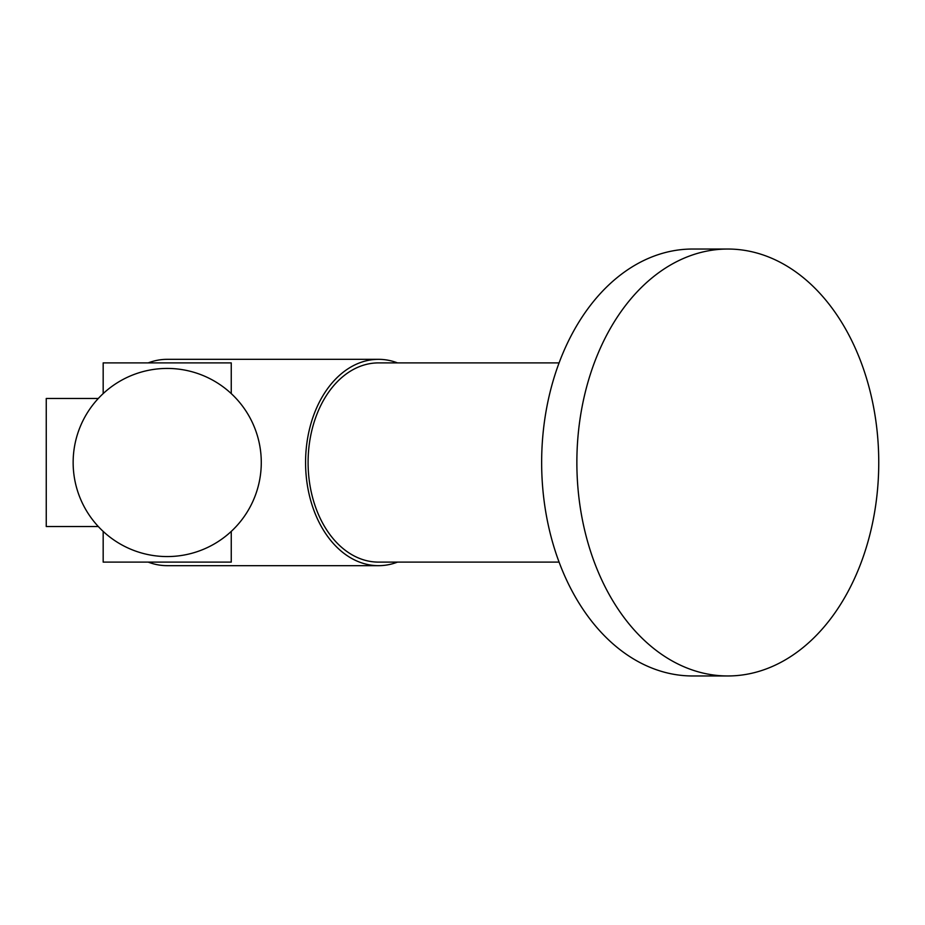<?xml version="1.0" encoding="UTF-8"?>
<svg xmlns="http://www.w3.org/2000/svg" width="925" height="925" viewBox="0 0 925 925"><rect width="100%" height="100%" fill="white"/><g stroke="black" fill="none" stroke-linecap="round" stroke-linejoin="round"><path stroke-width="1.39" d="M397.519 362.889A103.172 72.959 90 0 0 378.533 359.328A103.172 72.959 90 0 0 305.574 462.5A103.172 72.959 90 0 0 378.533 565.672A103.172 72.959 90 0 0 397.519 562.111M378.533 359.328L167.217 359.328A103.172 72.959 90 0 0 148.22 362.889M148.22 562.111A103.172 72.959 90 0 0 167.217 565.672L378.533 565.672M73.144 462.5A94.073 94.073 0 0 0 214.242 543.969A94.073 94.073 0 0 0 214.242 381.031A94.073 94.073 0 0 0 73.144 462.5M559.093 362.889L378.533 362.889A99.611 70.439 90 0 0 308.094 462.5A99.611 70.439 90 0 0 378.533 562.111L559.093 562.111M576.865 462.5A213.467 150.937 90 0 0 727.813 675.967A213.467 150.937 90 0 0 878.75 462.5A213.467 150.937 90 0 0 727.813 249.033A213.467 150.937 90 0 0 576.865 462.5M727.813 249.033L692.594 249.033A213.467 150.937 90 0 0 541.645 462.5A213.467 150.937 90 0 0 692.594 675.967L727.813 675.967M231.25 531.401L231.25 562.111L103.172 562.111L103.172 531.401M231.25 393.599L231.25 362.889L103.172 362.889L103.172 393.599M98.304 398.467L46.25 398.467L46.25 526.533L98.304 526.533"/></g></svg>
